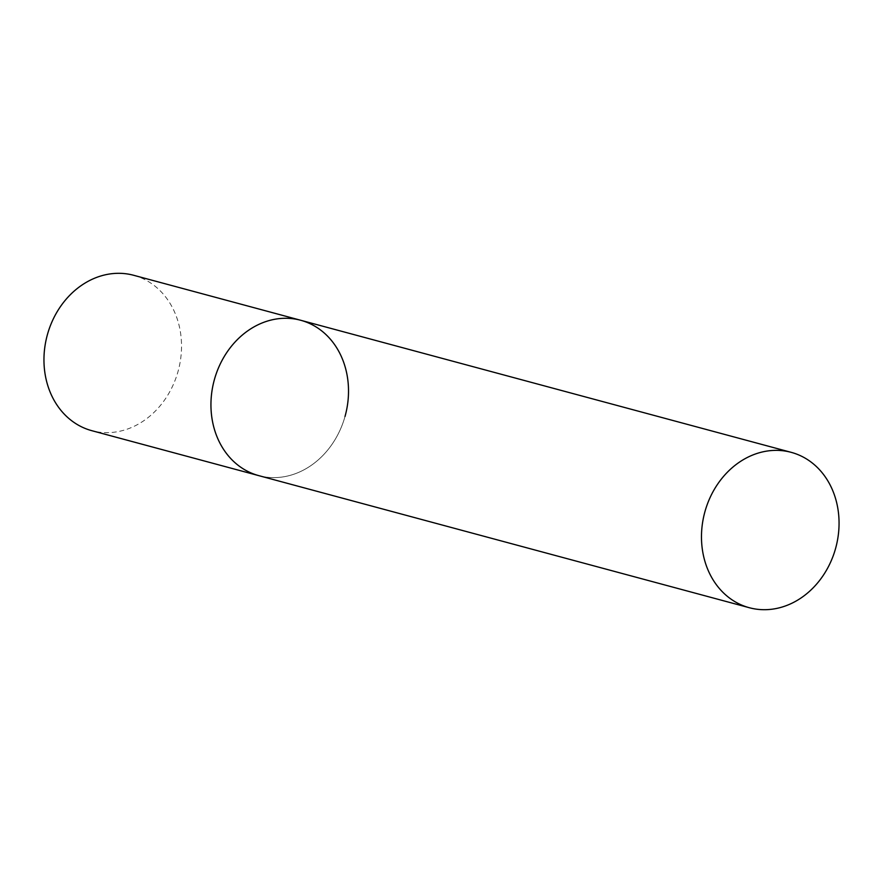 <?xml version="1.0" encoding="UTF-8"?>
<svg xmlns="http://www.w3.org/2000/svg" width="883" height="883" viewBox="0 0 883 883"><rect width="100%" height="100%" fill="white"/><g stroke="black" fill="none" stroke-linecap="round" stroke-linejoin="round"><path stroke-width="0.66" stroke-dasharray="4.42 3.31" d="M133.664 275.286A80.463 67.859 -74.9 0 1 178.035 371.478A80.463 67.859 -74.9 0 1 91.821 430.683M345.021 416.445A80.463 67.859 -74.9 0 1 258.807 475.639A80.463 67.859 105.1 0 0 345.143 416.014A80.463 67.859 105.1 0 0 301.368 320.452A80.463 67.859 105.1 0 0 300.65 320.253"/><path stroke-width="1.32" d="M749.347 607.725A80.463 67.859 105.1 0 0 835.682 548.1A80.463 67.859 105.1 0 0 791.908 452.538A80.463 67.859 105.1 0 0 791.19 452.339A80.463 67.859 105.1 0 0 704.855 511.963A80.463 67.859 105.1 0 0 748.629 607.537A80.463 67.859 105.1 0 0 749.347 607.725L91.821 430.683A80.463 67.859 -74.9 0 1 47.45 334.491A80.463 67.859 -74.9 0 1 133.664 275.286L300.65 320.253A80.463 67.859 105.1 0 0 214.315 379.878A80.463 67.859 105.1 0 0 258.09 475.44A80.463 67.859 105.1 0 0 258.807 475.639A80.463 67.859 -74.9 0 1 214.437 379.458A80.463 67.859 -74.9 0 1 300.65 320.253A80.463 67.859 -74.9 0 1 345.021 416.445M300.65 320.253L791.19 452.339"/></g></svg>
